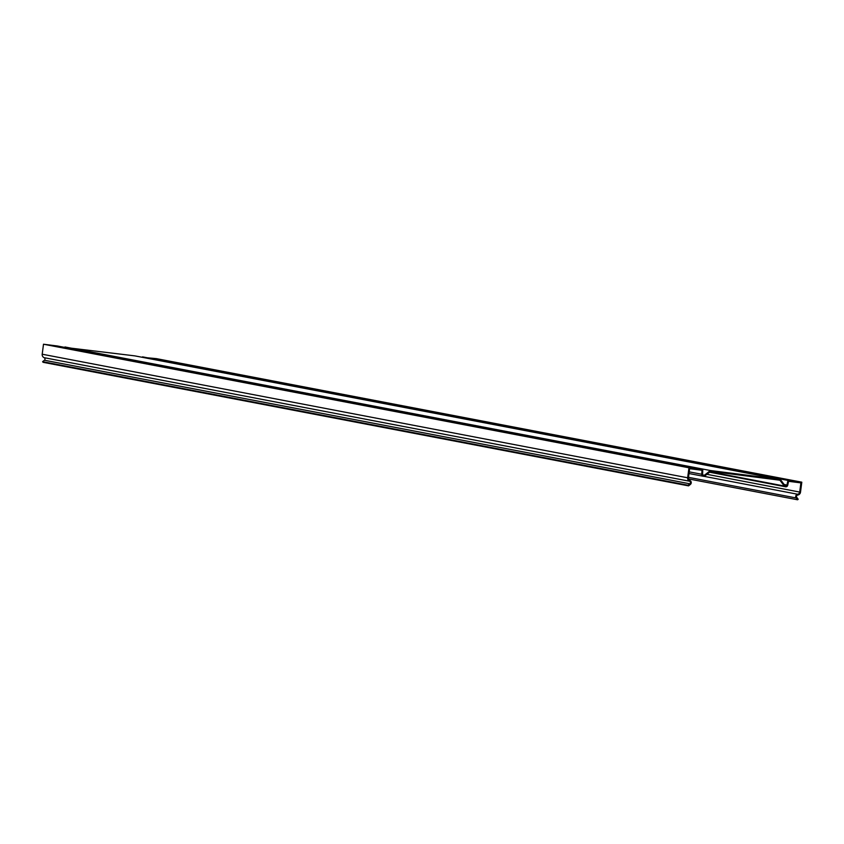 <?xml version="1.0" encoding="UTF-8"?>
<svg xmlns="http://www.w3.org/2000/svg" width="844" height="844" viewBox="0 0 844 844"><rect width="100%" height="100%" fill="white"/><g stroke="black" fill="none" stroke-linecap="round" stroke-linejoin="round"><path stroke-width="1.27" d="M142.404 357.328L156.351 358.626L801.8 482.188L800.502 492.179A3.323 3.26 100.8 0 1 797.759 495.038A1.509 1.477 -79.2 0 0 796.81 497.454L798.202 499.279L797.569 499.775L796.177 497.949A2.321 2.279 -79.2 0 1 797.643 494.246A2.511 2.469 100.8 0 0 799.711 492.073L800.903 482.884L788.581 481.312L787.726 485.237A1.973 1.931 -79.2 0 1 784.298 486.028L779.898 480.204L710.648 471.363L704.898 475.889A1.973 1.931 -79.2 0 1 701.786 474.265L701.965 470.256L689.632 468.684L688.44 477.873A2.511 2.469 100.8 0 0 689.896 480.489A2.321 2.279 -79.2 0 1 690.36 484.445L688.556 485.87L43.097 362.308L42.611 361.665L44.426 360.24A1.509 1.477 100.8 0 0 44.12 357.677A3.323 3.26 -79.2 0 1 42.2 354.216L43.498 344.225L57.339 345.987L702.788 469.549L688.957 467.787L687.649 477.778A3.323 3.26 100.8 0 0 689.569 481.238A1.509 1.477 -79.2 0 1 689.875 483.802L688.071 485.226L42.611 361.665M64.471 347.359L134.871 355.883L780.331 479.445L710.426 470.519L704.413 475.256A1.161 1.139 -79.2 0 1 702.588 474.296L702.788 469.549M64.977 346.968L710.426 470.519M43.498 344.225L688.957 467.787M142.509 356.854L787.958 480.415L786.946 485.057A1.161 1.139 -79.2 0 1 784.931 485.532L780.331 479.445M801.8 482.188L787.958 480.415M797.569 499.775L688.525 478.907M688.071 485.226L688.556 485.87M701.786 474.265L689.221 471.859M704.413 475.256L702.736 474.929M784.298 486.028L710.078 471.817M687.649 477.778L42.2 354.216M786.946 485.057L784.181 484.53M797.643 494.246L703.896 476.301M796.177 497.949L688.514 477.335M799.711 492.073L706.903 474.307M689.569 481.238L44.12 357.677M689.875 483.802L44.426 360.24M785.469 486.756L709.561 472.218M703.347 476.269L689.01 473.526"/></g></svg>
